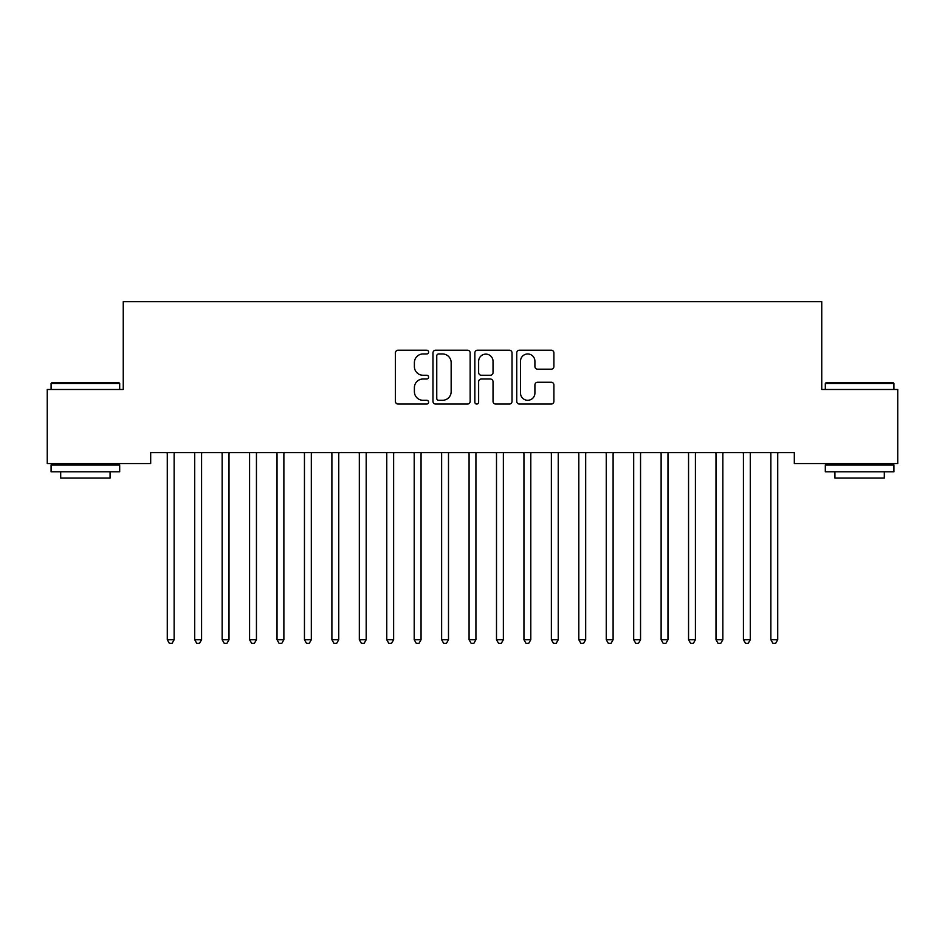 <?xml version="1.0" encoding="UTF-8"?>
<svg xmlns="http://www.w3.org/2000/svg" width="945" height="945" viewBox="0 0 945 945"><rect width="100%" height="100%" fill="white"/><g stroke="black" fill="none" stroke-linecap="round" stroke-linejoin="round"><path stroke-width="1.42" d="M428.605 352.095A1.89 1.89 0 0 0 426.715 350.205L398.105 350.205A2.693 2.693 0 0 0 395.412 352.898L395.412 401.377A2.693 2.693 0 0 0 398.105 404.058L426.715 404.058A1.89 1.89 0 0 0 428.605 402.18A1.89 1.89 0 0 0 426.715 400.29L423.017 400.29A8.623 8.623 0 0 1 414.394 391.679L414.394 387.639A8.623 8.623 0 0 1 423.017 379.016L426.715 379.016A1.89 1.89 0 0 0 428.605 377.138A1.89 1.89 0 0 0 426.715 375.248L423.017 375.248A8.623 8.623 0 0 1 414.394 366.636L414.394 362.596A8.623 8.623 0 0 1 423.017 353.973L426.715 353.973A1.89 1.89 0 0 0 428.605 352.095M551.207 369.188A2.693 2.693 0 0 0 553.9 366.495L553.9 352.898A2.693 2.693 0 0 0 551.207 350.205L519.419 350.205A2.693 2.693 0 0 0 516.738 352.898L516.738 401.377A2.693 2.693 0 0 0 519.419 404.058L551.207 404.058A2.693 2.693 0 0 0 553.9 401.377L553.9 384.946A2.693 2.693 0 0 0 551.207 382.252L537.599 382.252A2.693 2.693 0 0 0 534.905 384.946L534.905 393.085A7.206 7.206 0 0 1 527.712 400.29A7.206 7.206 0 0 1 520.506 393.085L520.506 361.179A7.206 7.206 0 0 1 527.712 353.973A7.206 7.206 0 0 1 534.905 361.179L534.905 366.495A2.693 2.693 0 0 0 537.599 369.188L551.207 369.188M794.32 452.584L150.68 452.584L150.68 463.558L47.25 463.558L47.25 389.482L123.252 389.482L123.252 301.691L821.748 301.691L821.748 389.482L897.75 389.482L897.75 463.558L794.32 463.558L794.32 452.584M470.149 352.898A2.693 2.693 0 0 0 467.456 350.205L435.669 350.205A2.693 2.693 0 0 0 432.975 352.898L432.975 401.377A2.693 2.693 0 0 0 435.669 404.058L467.456 404.058A2.693 2.693 0 0 0 470.149 401.377L470.149 352.898M477.544 350.205L509.331 350.205A2.693 2.693 0 0 1 512.025 352.898L512.025 401.377A2.693 2.693 0 0 1 509.331 404.058L495.723 404.058A2.693 2.693 0 0 1 493.03 401.377L493.03 381.709A2.693 2.693 0 0 0 490.337 379.016L481.324 379.016A2.693 2.693 0 0 0 478.631 381.709L478.631 402.18A1.89 1.89 0 0 1 476.741 404.058A1.89 1.89 0 0 1 474.851 402.18L474.851 352.898A2.693 2.693 0 0 1 477.544 350.205M438.634 353.973A1.89 1.89 0 0 0 436.755 355.863L436.755 398.412A1.89 1.89 0 0 0 438.634 400.29L442.543 400.29A8.623 8.623 0 0 0 451.155 391.679L451.155 362.596A8.623 8.623 0 0 0 442.543 353.973L438.634 353.973M493.03 361.309A7.206 7.206 0 0 0 485.824 354.115A7.206 7.206 0 0 0 478.631 361.309L478.631 372.554A2.693 2.693 0 0 0 481.324 375.248L490.337 375.248A2.693 2.693 0 0 0 493.03 372.554L493.03 361.309M166.922 452.584L167.076 452.986A2.74 2.74 0 0 1 167.277 454.013L167.277 639.741L174.14 639.741L174.14 454.013A2.74 2.74 0 0 1 174.341 452.986L174.494 452.584M174.14 639.741L172.084 643.309L169.332 643.309L167.277 639.741M194.351 452.584L194.516 452.986A2.74 2.74 0 0 1 194.717 454.013L194.717 639.741L201.58 639.741L201.58 454.013A2.74 2.74 0 0 1 201.769 452.986L201.935 452.584M201.58 639.741L199.513 643.309L196.773 643.309L194.717 639.741M221.791 452.584L221.957 452.986A2.74 2.74 0 0 1 222.146 454.013L222.146 639.741L229.009 639.741L229.009 454.013A2.74 2.74 0 0 1 229.21 452.986L229.375 452.584M229.009 639.741L226.954 643.309L224.213 643.309L222.146 639.741M51.089 383.446L51.916 382.619L118.857 382.619L119.684 383.446L51.089 383.446L51.089 389.482M119.684 471.791L51.089 471.791L51.089 464.928L119.684 464.928L119.684 471.791M110.081 471.791L110.081 478.099L60.693 478.099L60.693 471.791M825.316 383.446L826.143 382.619L893.084 382.619L893.911 383.446L825.316 383.446L825.316 389.482M893.911 471.791L825.316 471.791L825.316 464.928L893.911 464.928L893.911 471.791M884.307 471.791L884.307 478.099L834.919 478.099L834.919 471.791M249.232 452.584L249.385 452.986A2.74 2.74 0 0 1 249.586 454.013L249.586 639.741L256.449 639.741L256.449 454.013A2.74 2.74 0 0 1 256.638 452.986L256.804 452.584M256.449 639.741L254.382 643.309L251.642 643.309L249.586 639.741M276.661 452.584L276.826 452.986A2.74 2.74 0 0 1 277.027 454.013L277.027 639.741L283.878 639.741L283.878 454.013A2.74 2.74 0 0 1 284.079 452.986L284.244 452.584M283.878 639.741L281.823 643.309L279.082 643.309L277.027 639.741M304.101 452.584L304.255 452.986A2.74 2.74 0 0 1 304.455 454.013L304.455 639.741L311.318 639.741L311.318 454.013A2.74 2.74 0 0 1 311.519 452.986L311.673 452.584M311.318 639.741L309.263 643.309L306.511 643.309L304.455 639.741M331.53 452.584L331.695 452.986A2.74 2.74 0 0 1 331.896 454.013L331.896 639.741L338.747 639.741L338.747 454.013A2.74 2.74 0 0 1 338.948 452.986L339.113 452.584M338.747 639.741L336.692 643.309L333.951 643.309L331.896 639.741M358.97 452.584L359.135 452.986A2.74 2.74 0 0 1 359.324 454.013L359.324 639.741L366.188 639.741L366.188 454.013A2.74 2.74 0 0 1 366.388 452.986L366.554 452.584M366.188 639.741L364.132 643.309L361.392 643.309L359.324 639.741M386.399 452.584L386.564 452.986A2.74 2.74 0 0 1 386.765 454.013L386.765 639.741L393.628 639.741L393.628 454.013A2.74 2.74 0 0 1 393.817 452.986L393.982 452.584M393.628 639.741L391.561 643.309L388.82 643.309L386.765 639.741M413.839 452.584L414.005 452.986A2.74 2.74 0 0 1 414.205 454.013L414.205 639.741L421.057 639.741L421.057 454.013A2.74 2.74 0 0 1 421.257 452.986L421.423 452.584M421.057 639.741L419.001 643.309L416.261 643.309L414.205 639.741M441.28 452.584L441.433 452.986A2.74 2.74 0 0 1 441.634 454.013L441.634 639.741L448.497 639.741L448.497 454.013A2.74 2.74 0 0 1 448.698 452.986L448.851 452.584M448.497 639.741L446.442 643.309L443.689 643.309L441.634 639.741M468.708 452.584L468.874 452.986A2.74 2.74 0 0 1 469.074 454.013L469.074 639.741L475.926 639.741L475.926 454.013A2.74 2.74 0 0 1 476.126 452.986L476.292 452.584M475.926 639.741L473.87 643.309L471.13 643.309L469.074 639.741M496.149 452.584L496.302 452.986A2.74 2.74 0 0 1 496.503 454.013L496.503 639.741L503.366 639.741L503.366 454.013A2.74 2.74 0 0 1 503.567 452.986L503.72 452.584M503.366 639.741L501.311 643.309L498.558 643.309L496.503 639.741M523.577 452.584L523.743 452.986A2.74 2.74 0 0 1 523.943 454.013L523.943 639.741L530.795 639.741L530.795 454.013A2.74 2.74 0 0 1 530.995 452.986L531.161 452.584M530.795 639.741L528.739 643.309L525.999 643.309L523.943 639.741M551.018 452.584L551.183 452.986A2.74 2.74 0 0 1 551.372 454.013L551.372 639.741L558.235 639.741L558.235 454.013A2.74 2.74 0 0 1 558.436 452.986L558.601 452.584M558.235 639.741L556.18 643.309L553.439 643.309L551.372 639.741M578.446 452.584L578.612 452.986A2.74 2.74 0 0 1 578.812 454.013L578.812 639.741L585.676 639.741L585.676 454.013A2.74 2.74 0 0 1 585.865 452.986L586.03 452.584M585.676 639.741L583.608 643.309L580.868 643.309L578.812 639.741M605.887 452.584L606.052 452.986A2.74 2.74 0 0 1 606.253 454.013L606.253 639.741L613.104 639.741L613.104 454.013A2.74 2.74 0 0 1 613.305 452.986L613.47 452.584M613.104 639.741L611.049 643.309L608.308 643.309L606.253 639.741M633.327 452.584L633.481 452.986A2.74 2.74 0 0 1 633.682 454.013L633.682 639.741L640.545 639.741L640.545 454.013A2.74 2.74 0 0 1 640.745 452.986L640.899 452.584M640.545 639.741L638.489 643.309L635.737 643.309L633.682 639.741M660.756 452.584L660.921 452.986A2.74 2.74 0 0 1 661.122 454.013L661.122 639.741L667.973 639.741L667.973 454.013A2.74 2.74 0 0 1 668.174 452.986L668.339 452.584M667.973 639.741L665.918 643.309L663.177 643.309L661.122 639.741M688.196 452.584L688.362 452.986A2.74 2.74 0 0 1 688.551 454.013L688.551 639.741L695.414 639.741L695.414 454.013A2.74 2.74 0 0 1 695.614 452.986L695.768 452.584M695.414 639.741L693.358 643.309L690.618 643.309L688.551 639.741M715.625 452.584L715.79 452.986A2.74 2.74 0 0 1 715.991 454.013L715.991 639.741L722.854 639.741L722.854 454.013A2.74 2.74 0 0 1 723.043 452.986L723.208 452.584M722.854 639.741L720.787 643.309L718.046 643.309L715.991 639.741M743.065 452.584L743.231 452.986A2.74 2.74 0 0 1 743.42 454.013L743.42 639.741L750.283 639.741L750.283 454.013A2.74 2.74 0 0 1 750.484 452.986L750.649 452.584M750.283 639.741L748.227 643.309L745.487 643.309L743.42 639.741M770.506 452.584L770.659 452.986A2.74 2.74 0 0 1 770.86 454.013L770.86 639.741L777.723 639.741L777.723 454.013A2.74 2.74 0 0 1 777.924 452.986L778.078 452.584M777.723 639.741L775.668 643.309L772.915 643.309L770.86 639.741M119.684 389.482L119.684 383.446M104.044 464.928L104.044 463.558M66.729 464.928L66.729 463.558M893.911 389.482L893.911 383.446M878.271 464.928L878.271 463.558M840.955 464.928L840.955 463.558"/></g></svg>
